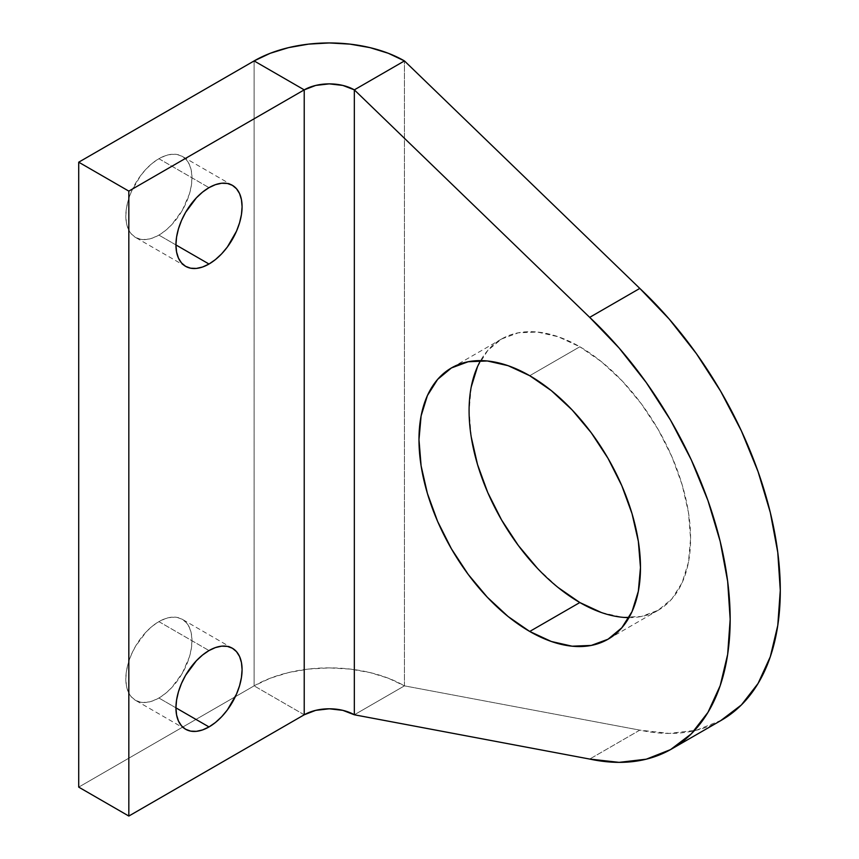 <?xml version="1.0" encoding="UTF-8"?>
<svg xmlns="http://www.w3.org/2000/svg" width="859" height="859" viewBox="0 0 859 859"><rect width="100%" height="100%" fill="white"/><g stroke="black" fill="none" stroke-linecap="round" stroke-linejoin="round"><path stroke-width="0.64" stroke-dasharray="4.29 3.22" d="M158.894 621.626L209.005 650.564L158.894 621.626L152.44 626.082L146.245 631.837L135.507 646.312L131.395 654.483L128.345 662.847L126.456 671.094L125.822 678.911L126.456 685.997L128.345 692.075L131.395 696.917L135.507 700.321L140.522 702.179L146.245 702.404L152.44 700.998L158.894 698.013A46.773 27.005 120 0 0 189.452 656.791A46.773 27.005 120 0 0 182.28 619.307A46.773 27.005 120 0 0 158.894 621.626A46.773 27.005 120 0 0 128.345 662.847A46.773 27.005 120 0 0 135.507 700.321A46.773 27.005 120 0 0 158.894 698.013L165.347 693.546L171.553 687.791L182.28 673.316L189.452 656.791L191.332 648.545L191.976 640.728L191.332 633.641L189.452 627.564L186.392 622.721L182.28 619.307L177.276 617.46L171.553 617.224L165.347 618.641L158.894 621.626M175.934 707.848L158.894 698.013L175.934 707.848M158.894 158.711L209.005 187.649L158.894 158.711L152.44 163.178L146.245 168.933L140.522 175.762L131.395 191.568L128.345 199.932L126.456 208.179L125.822 215.996L126.456 223.082L128.345 229.16L131.395 234.002L135.507 237.417L140.522 239.264L146.245 239.5L152.44 238.083L158.894 235.098A46.773 27.005 120 0 0 189.452 193.876A46.773 27.005 120 0 0 182.28 156.402A46.773 27.005 120 0 0 158.894 158.711A46.773 27.005 120 0 0 128.345 199.932A46.773 27.005 120 0 0 135.507 237.417A46.773 27.005 120 0 0 158.894 235.098L165.347 230.642L171.553 224.886L182.28 210.412L189.452 193.876L191.332 185.63L191.976 177.813L191.332 170.726L189.452 164.649L186.392 159.806L182.28 156.402L177.276 154.545L171.553 154.319L165.347 155.726L158.894 158.711M175.934 244.933L158.894 235.098L175.934 244.933M601.44 612.553L622.217 617.267L641.362 616.504L658.144 610.287L671.921 598.863L682.153 582.66L688.456 562.312L690.582 538.593L688.456 512.415L682.153 484.787L671.921 456.773L658.144 429.436L641.362 403.848L622.217 380.977L601.44 361.703L579.836 346.768L529.724 375.705L579.836 346.768A156.617 90.42 -120 0 0 501.527 339.015A156.617 90.42 -120 0 0 480.589 360.608M404.449 685.858L404.449 60.925L404.449 685.858L354.337 714.785L404.449 685.858A106.301 61.376 0 0 0 254.114 685.858L270.22 678.223L288.592 672.554L308.542 669.064L329.276 667.883L350.01 669.064L369.961 672.554L388.332 678.223L404.449 685.858L639.805 730.129L404.449 685.858M721.506 720.186L696.391 730.247L669.215 733.425L639.805 730.129L589.693 759.066L639.805 730.129A283.47 163.661 -120 0 0 721.571 720.153M628.971 617.621A156.617 90.42 -120 0 0 658.144 610.287A156.617 90.42 -120 0 0 682.153 484.787A156.617 90.42 -120 0 0 579.836 346.768L558.232 336.76L537.455 332.036L518.31 332.798L501.527 339.015L487.751 350.44L477.518 366.643M471.215 386.99L469.089 410.709L471.215 436.887M537.455 568.325L558.232 587.599M304.226 714.785L254.114 685.858L304.226 714.785M78.717 787.123L254.114 685.858L254.114 60.925L254.114 685.858L78.717 787.123M232.392 648.244L182.28 619.307M232.392 185.329L182.28 156.402M501.527 339.015L451.415 367.953M658.144 610.287L608.032 639.225M185.619 266.344L135.507 237.417M185.619 729.259L135.507 700.321"/><path stroke-width="1.29" d="M209.005 650.564A46.773 27.005 -60 0 1 232.392 648.244A46.773 27.005 -60 0 1 239.564 685.718A46.773 27.005 -60 0 1 209.005 726.939L175.934 707.848L176.567 714.924L178.457 721.002L181.507 725.844L185.619 729.259L190.634 731.116L196.357 731.342L202.552 729.935L209.005 726.939L215.459 722.483L221.665 716.728L227.388 709.899L236.504 694.093L239.564 685.718L241.443 677.472L242.088 669.655L241.443 662.568L239.564 656.491L236.504 651.659L232.392 648.244L227.388 646.387L221.665 646.161L215.459 647.568L209.005 650.564L202.552 655.02L196.357 660.775L185.619 675.249L181.507 683.41L178.457 691.774L176.567 700.031L175.934 707.848L209.005 726.939A46.773 27.005 -60 0 1 185.619 729.259A46.773 27.005 -60 0 1 178.457 691.774A46.773 27.005 -60 0 1 209.005 650.564M209.005 187.649A46.773 27.005 -60 0 1 232.392 185.329A46.773 27.005 -60 0 1 239.564 222.814A46.773 27.005 -60 0 1 209.005 264.024L175.934 244.933L176.567 252.02L178.457 258.097L181.507 262.929L185.619 266.344L190.634 268.201L196.357 268.427L202.552 267.02L209.005 264.024L215.459 259.568L221.665 253.813L227.388 246.984L236.504 231.178L239.564 222.814L241.443 214.557L242.088 206.74L241.443 199.664L239.564 193.586L236.504 188.744L232.392 185.329L227.388 183.472L221.665 183.246L215.459 184.653L209.005 187.649L202.552 192.105L196.357 197.86L185.619 212.334L181.507 220.495L178.457 228.859L176.567 237.116L175.934 244.933L209.005 264.024A46.773 27.005 -60 0 1 185.619 266.344A46.773 27.005 -60 0 1 178.457 228.859A46.773 27.005 -60 0 1 209.005 187.649M480.589 360.608A156.617 90.42 -120 0 0 579.836 602.535L529.724 631.462A156.617 90.42 60 0 1 427.406 493.453A156.617 90.42 60 0 1 451.415 367.953A156.617 90.42 60 0 1 529.724 375.705L508.12 365.687L487.343 360.973L468.198 361.736L451.415 367.953L437.639 379.377L427.406 395.569L421.103 415.928L418.977 439.647L421.103 465.825L427.406 493.453L437.639 521.467L451.415 548.794L468.198 574.392L487.343 597.263L508.12 616.537L529.724 631.462L551.328 641.48L572.105 646.193L591.25 645.431L608.032 639.225L621.809 627.789L632.041 611.597L638.344 591.239L640.47 567.52L638.344 541.342L632.041 513.714L621.809 485.7L608.032 458.373L591.25 432.775L572.105 409.904L551.328 390.63L529.724 375.705A156.617 90.42 60 0 1 632.041 513.714A156.617 90.42 60 0 1 608.032 639.225A156.617 90.42 60 0 1 529.724 631.462L579.836 602.535L601.44 612.553M671.459 749.08L721.571 720.153A283.47 163.661 -120 0 0 639.805 288.42L589.693 317.358L619.103 348.024L646.279 382.577L670.546 420.169L691.28 459.844L707.966 500.614L720.196 541.46L727.659 581.36L730.171 619.307L727.659 654.365L720.196 685.643L707.966 712.369L691.28 733.865L670.546 749.606L646.279 759.184L619.103 762.362L589.693 759.066L354.337 714.785L354.337 89.862L589.693 317.358A283.47 163.661 60 0 1 671.459 749.08A283.47 163.661 60 0 1 589.693 759.066L354.337 714.785L342.838 710.35L329.276 708.793L315.715 710.35L304.226 714.785L128.829 816.05L78.717 787.123L78.717 162.19L254.114 60.925L304.226 89.862L315.715 85.428L329.276 83.871L342.838 85.428L354.337 89.862L404.449 60.925L639.805 288.42L669.215 319.086L696.391 353.65L720.658 391.242L741.392 430.917L758.078 471.688L770.308 512.533L777.771 552.423L780.283 590.38L777.771 625.438L770.308 656.716L758.078 683.442L741.392 704.938L720.658 720.669M477.518 366.643L471.215 386.99M471.215 436.887L477.518 464.515L487.751 492.54L501.527 519.867L518.31 545.454L537.455 568.325M558.232 587.599L579.836 602.535A156.617 90.42 -120 0 0 628.971 617.621M404.449 60.925L388.332 53.29L369.961 47.621L350.01 44.131L329.276 42.95L308.542 44.131L288.592 47.621L270.22 53.29L254.114 60.925A106.301 61.376 180 0 1 404.449 60.925L354.337 89.862L354.337 714.785A35.434 20.455 0 0 0 304.226 714.785L128.829 816.05L128.829 191.117L78.717 162.19L78.717 787.123L128.829 816.05L128.829 191.117L304.226 89.862L304.226 714.785L304.226 89.862A35.434 20.455 180 0 1 354.337 89.862L589.693 317.358L639.805 288.42L404.449 60.925M128.829 191.117L304.226 89.862L254.114 60.925L78.717 162.19L128.829 191.117"/></g></svg>
